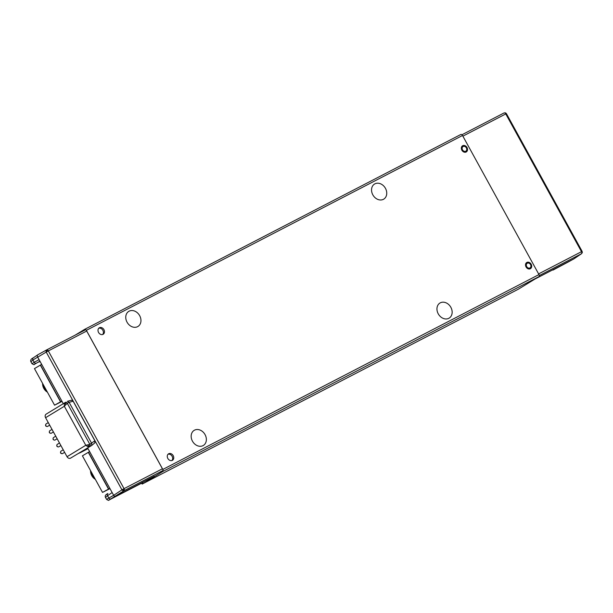 <?xml version="1.0" encoding="UTF-8"?>
<svg xmlns="http://www.w3.org/2000/svg" width="613" height="613" viewBox="0 0 613 613"><rect width="100%" height="100%" fill="white"/><g stroke="black" fill="none" stroke-linecap="round" stroke-linejoin="round"><path stroke-width="0.92" d="M466.37 147.863A2.697 2.168 -121.4 0 1 465.895 151.143A2.697 2.168 -121.4 0 1 462.524 149.863A2.697 2.168 -121.4 0 1 463.083 146.53A2.697 2.168 -121.4 0 1 466.37 147.863M530.544 264.594A2.697 2.168 -121.4 0 1 530.069 267.866A2.697 2.168 -121.4 0 1 526.69 266.586A2.697 2.168 -121.4 0 1 527.257 263.261A2.697 2.168 -121.4 0 1 530.544 264.594M581.829 252.893L581.476 253.728A1.739 1.034 -117.4 0 0 581.829 252.893A1.739 1.034 -117.4 0 0 581.499 251.682L538.605 273.904L462.876 136.155L505.771 113.934A1.739 1.034 -117.4 0 0 504.936 113.03A1.739 1.034 -117.4 0 0 504.085 112.93A1.739 1.034 -117.4 0 0 504.078 112.938L461.941 134.768L504.085 112.93L505.549 112.869L506.415 113.635L505.771 113.934L581.499 251.682L582.12 251.399M582.112 252.824L582.112 251.384L582.319 252.571L581.591 253.659L573.806 258.924L535.049 278.999M504.936 113.03L506.392 113.643M505.648 112.93L505.204 112.922M581.591 253.659L573.921 258.855A1.739 1.395 58.6 0 1 573.806 258.924L552.987 270.088A1.739 1.034 62.6 0 1 552.98 270.095M47.201 351.525L46.22 352.084L121.941 489.833L124.048 488.661L48.32 350.92L47.201 351.525L46.787 350.636L45.998 350.82L46.619 349.923A1.739 1.034 62.6 0 1 46.634 349.916A1.739 1.034 62.6 0 1 47.485 350.008A1.739 1.034 62.6 0 1 48.32 350.92L86.74 331.02L162.46 468.761L124.048 488.661A1.739 1.034 62.6 0 1 124.378 489.879A1.739 1.034 62.6 0 1 124.018 490.714L162.437 470.807M124.378 489.879L122.907 490.714L121.941 489.833L113.673 495.335A1.739 1.395 58.6 0 0 115.75 496.216L154.468 476.155M122.907 490.714L124.018 490.714L109.045 500.009L142.944 482.508L108.922 500.07A1.739 1.716 66.5 0 0 109.045 500.009M122.929 489.266L123.458 490.109M37.922 354.705L46.596 349.931L37.945 354.689A1.739 1.395 58.6 0 0 37.546 356.858L63.292 403.691M87.628 447.957L112.148 492.561L107.536 495.687A1.739 1.418 -124.1 0 1 107.819 493.595L107.819 493.595A1.739 1.418 -124.1 0 1 107.934 493.526L107.819 493.595C105.589 494.622 104.8 495.886 105.451 497.365L106.555 499.365C108.21 500.4 108.999 500.629 108.922 500.07M37.73 354.835L33.332 357.816A1.739 1.418 -124.1 0 0 33.217 357.885L33.217 357.885C31.087 358.881 30.298 360.137 30.849 361.662L31.945 363.655C33.608 364.689 34.397 364.927 34.32 364.36L39.922 361.187M46.787 350.636L47.485 350.008M46.634 349.916L85.054 330.016L46.649 349.908M110.892 498.898A1.739 1.425 -118.9 0 1 108.815 498.017L113.673 495.335L112.148 492.561M32.121 363.601L34.205 362.314L32.926 359.984L46.22 352.084L45.998 350.82M80.786 452.417L79.981 452.769A1.739 1.425 -118.9 0 1 79.521 452.9M80.809 452.402L88.019 448.67L78.87 453.291M37.837 354.758L33.217 357.885A1.739 1.418 -124.1 0 0 32.926 359.984L31.064 361.678M105.666 497.381L107.536 495.687L108.815 498.017L106.731 499.304M91.804 445.375L94.885 442.808L91.666 445.49L70.457 458.202A2.896 2.329 -121.4 0 1 67.032 456.716L45.577 417.698L64.334 406.266L64.242 403.998L65.583 402.297A1.739 1.011 -118.7 0 0 65.56 402.312M70.457 458.202L91.666 445.49L91.712 443.429L69.108 402.32L67.284 403.293L64.334 406.266L85.782 445.283L89.85 444.348L67.284 403.293A1.739 1.011 -118.7 0 0 66.419 402.381L65.269 403.515L65.683 404.818M65.384 402.419L46.213 414.104A2.896 2.329 58.6 0 0 46.136 414.15A2.896 2.329 58.6 0 0 45.577 417.698M87.69 444.854L88.578 445.912L90.172 445.59A1.739 1.011 -116.2 0 1 89.805 446.41L87.651 446.578L85.782 445.283L67.032 456.716M90.172 445.59A1.739 1.011 -116.2 0 0 89.85 444.348L94.869 440.762L94.808 442.862M87.651 446.578L88.578 445.912M65.269 403.515L64.242 403.998M66.419 402.381A1.739 1.011 -118.7 0 0 65.583 402.297L65.606 402.281M94.869 440.762L73.146 401.247L69.108 402.32L67.376 401.316M73.146 401.247L71.545 400.182L67.399 401.3M61.108 451.091A1.448 1.165 58.6 0 0 62.557 453.597L64.626 452.34M60.557 452.057L60.541 452.662A0.636 0.513 58.6 0 0 60.955 453.344L61.507 453.612M57.369 444.295A1.448 1.165 58.6 0 0 58.825 446.8L60.886 445.544M56.817 445.253L56.802 445.866A0.636 0.513 58.6 0 0 57.224 446.548L57.768 446.816M53.63 437.49A1.448 1.165 58.6 0 0 55.086 440.004L57.147 438.739M53.078 438.456L53.063 439.061A0.636 0.513 58.6 0 0 53.484 439.751L54.028 440.011M49.891 430.694A1.448 1.165 58.6 0 0 51.346 433.199L53.408 431.943M49.347 431.659L49.324 432.265A0.636 0.513 58.6 0 0 49.745 432.954L50.297 433.215M46.159 423.897A1.448 1.165 58.6 0 0 47.607 426.403L49.676 425.146M45.607 424.855L45.592 425.468A0.636 0.513 58.6 0 0 46.006 426.15L46.557 426.418M438.249 313.833A8.835 7.095 -121.4 0 1 439.95 303.029A8.835 7.095 -121.4 0 1 450.854 307.305A8.835 7.095 -121.4 0 1 449.153 318.116A8.835 7.095 -121.4 0 1 438.249 313.833M372.842 194.857A8.835 7.095 -121.4 0 1 374.543 184.046A8.835 7.095 -121.4 0 1 385.447 188.329A8.835 7.095 -121.4 0 1 383.746 199.133A8.835 7.095 -121.4 0 1 372.842 194.857M127.052 322.185A8.835 7.095 -121.4 0 1 128.753 311.381A8.835 7.095 -121.4 0 1 139.657 315.657A8.835 7.095 -121.4 0 1 137.956 326.468A8.835 7.095 -121.4 0 1 127.052 322.185M192.459 441.168A8.835 7.095 -121.4 0 1 194.16 430.357A8.835 7.095 -121.4 0 1 205.064 434.632A8.835 7.095 -121.4 0 1 203.363 445.444A8.835 7.095 -121.4 0 1 192.459 441.168M173.203 455.658A3.77 3.027 58.6 0 0 168.544 453.835A3.77 3.027 58.6 0 0 167.824 458.447A3.77 3.027 58.6 0 0 172.475 460.271A3.77 3.027 58.6 0 0 173.203 455.658M171.893 460.532A3.77 3.027 58.6 0 0 172.13 456.31A3.77 3.027 58.6 0 0 168.054 454.233M103.926 329.648A3.77 3.027 58.6 0 0 99.275 327.825A3.77 3.027 58.6 0 0 98.547 332.438A3.77 3.027 58.6 0 0 103.199 334.261A3.77 3.027 58.6 0 0 103.926 329.648M102.624 334.522A3.77 3.027 58.6 0 0 102.861 330.3A3.77 3.027 58.6 0 0 98.785 328.223M462.708 145.702A3.594 2.889 58.6 0 0 462.562 145.779A3.594 2.889 58.6 0 0 461.918 150.269A3.594 2.889 58.6 0 0 466.164 152.001A3.594 2.889 58.6 0 0 466.309 151.924A3.594 2.889 58.6 0 0 466.953 147.434A3.594 2.889 58.6 0 0 462.708 145.702M526.874 262.433A3.594 2.889 58.6 0 0 526.736 262.51A3.594 2.889 58.6 0 0 526.092 267A3.594 2.889 58.6 0 0 530.337 268.732A3.594 2.889 58.6 0 0 530.483 268.647A3.594 2.889 58.6 0 0 531.126 264.165A3.594 2.889 58.6 0 0 526.874 262.433M529.9 268.9A3.594 2.889 58.6 0 0 530.613 267.314M528.046 263.031A3.594 2.889 58.6 0 0 526.245 262.908M465.727 152.177A3.594 2.889 58.6 0 0 466.439 150.583M463.872 146.3A3.594 2.889 58.6 0 0 462.072 146.178M141.649 483.182L142.139 484.078L162.751 471.512L538.927 276.639A1.739 1.034 -117.4 0 0 538.973 274.57L462.509 135.488A1.739 1.034 -117.4 0 0 460.823 134.477A1.739 1.034 -117.4 0 0 460.784 134.5L84.694 329.334M75.207 335.112L84.617 329.38A1.739 1.034 62.6 0 1 84.648 329.357A1.739 1.034 62.6 0 1 86.333 330.361L462.509 135.488M162.751 471.512A1.739 1.034 -117.4 0 0 162.797 469.451L86.333 330.361M538.927 276.639L518.314 289.206L142.139 484.078M91.115 471.658A8.697 6.981 58.6 0 0 92.563 475.68A8.697 6.981 58.6 0 0 94.731 478.232M90.563 470.646A8.23 6.613 58.6 0 0 91.996 476.025A8.23 6.613 58.6 0 0 95.352 479.366M109.934 488.538L104.555 491.289L108.693 488.998M109.988 488.622L102.524 492.408L109.865 488.4M89.613 451.574L82.418 455.834L102.524 492.408M88.54 452.348L108.647 488.913M109.819 488.323L108.693 489.005M43.163 384.435A8.697 6.981 58.6 0 0 44.611 388.458A8.697 6.981 58.6 0 0 46.78 391.01M42.611 383.424A8.23 6.613 58.6 0 0 44.044 388.803A8.23 6.613 58.6 0 0 47.408 392.144M61.99 401.316L56.603 404.067L61.913 401.178M62.036 401.4L54.572 405.185L61.867 401.094M41.661 364.344L34.466 368.612L54.572 405.185M40.558 365.141L60.664 401.707M539.294 275.574L581.476 253.728M553.003 270.08A1.739 1.034 62.6 0 1 552.987 270.088L568.611 261.782A1.739 1.372 -118.8 0 1 568.588 261.789A1.739 1.372 -118.8 0 0 568.634 261.766M87.874 448.41L79.981 452.769M40.067 361.448L38.903 362.053A1.739 1.034 62.6 0 1 38.895 362.061A1.739 1.034 62.6 0 1 38.88 362.068L40.067 361.448M36.29 363.195A1.739 1.425 -118.9 0 1 34.205 362.314L39.071 359.632M538.973 274.57L162.797 469.451M88.364 452.44L108.47 489.005M40.412 365.21L60.518 401.783M465.895 151.143L464.501 152.047M530.069 267.866L528.674 268.778M506.415 113.635L582.135 251.384M573.829 258.908L568.611 261.782M463.083 146.53L461.643 147.358M527.257 263.261L525.808 264.08M46.136 414.15L65.461 402.366M63.223 449.796L61.047 451.122M59.484 443L57.316 444.325M55.752 436.203L53.576 437.529M52.013 429.399L49.837 430.724M48.274 422.602L46.098 423.928M84.648 329.357L460.823 134.477"/></g></svg>
